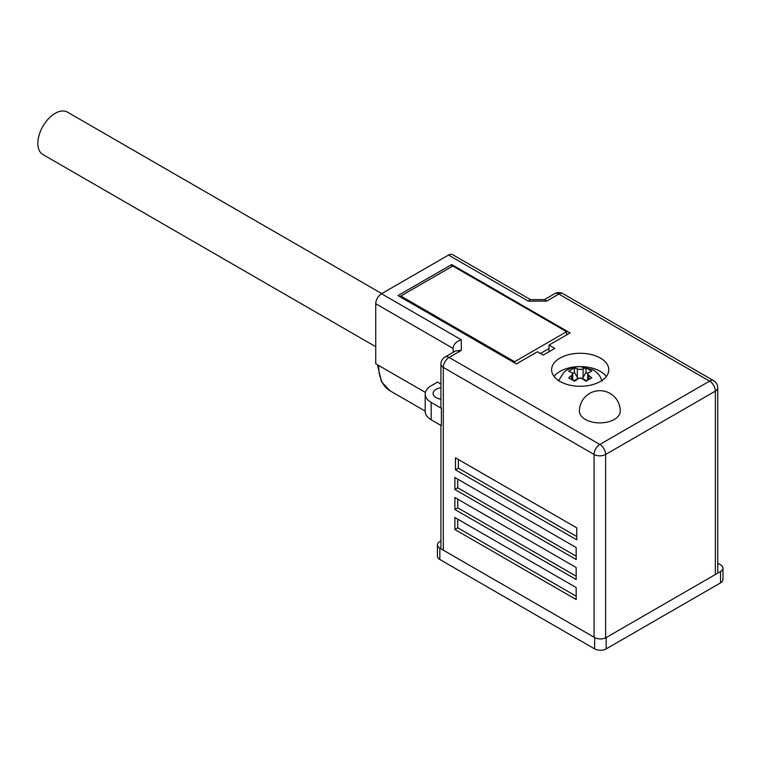 <?xml version="1.0" encoding="UTF-8"?>
<svg xmlns="http://www.w3.org/2000/svg" width="761" height="761" viewBox="0 0 761 761"><rect width="100%" height="100%" fill="white"/><g stroke="black" fill="none" stroke-linecap="round" stroke-linejoin="round"><path stroke-width="1.14" d="M717.756 563.226L720.553 564.852A8.171 4.718 0 0 1 722.95 568.182L722.95 579.521A8.171 4.718 180 0 1 720.553 582.859L606.194 648.886A8.171 4.718 180 0 1 594.645 648.886L439.848 559.516A8.171 4.718 180 0 1 437.451 556.177L437.451 544.838A8.171 4.718 0 0 0 439.848 548.177L439.848 559.516M437.451 544.838A8.171 4.718 0 0 1 439.848 541.509L440.923 540.89M594.645 648.886L594.645 637.547L439.848 548.177M594.645 637.547A8.171 4.718 0 0 0 606.194 637.547L606.194 648.886M720.553 582.859L720.553 571.521L606.194 637.547M720.553 571.521A8.171 4.718 0 0 0 722.95 568.182M566.574 334.954L566.574 331.71L452.795 266.017L400.809 296.029L514.598 361.722L566.574 331.71M514.598 362.902L514.598 361.722M540.434 353.475L549.014 348.519M400.809 297.209L400.809 296.029M571.54 379.349L571.54 375.487L568.648 377.865L574.431 381.204L578.959 378.188A7.762 4.48 0 0 0 581.442 378.188A4.081 2.359 0 0 0 578.959 378.188M571.54 375.487L572.538 374.488A4.081 2.359 0 0 0 572.738 373.765A4.081 2.359 0 0 0 572.538 373.052L568.648 371.197L574.431 367.858L574.431 372.433L577.314 377.437L577.314 368.819L574.431 367.858M577.314 368.819L578.959 369.342A4.081 2.359 0 0 0 581.442 369.342L583.088 368.819L583.088 377.437L582.45 378.407L586.579 380.785M587.863 373.052A4.081 2.359 0 0 0 587.673 373.765A4.081 2.359 0 0 0 587.863 374.488A7.762 4.48 0 0 0 587.863 373.052L591.754 371.197L585.98 367.858L583.088 368.819M585.399 419.454A20.423 11.786 0 0 0 614.279 419.454A20.423 11.786 0 0 0 620.263 411.121A20.423 20.423 0 0 0 610.056 393.427A20.423 20.423 0 0 0 579.416 411.121A20.423 11.786 0 0 0 585.399 419.454M440.923 399.173A10.207 5.898 180 0 1 436.091 397.613A10.207 5.898 180 0 1 433.104 393.447A10.207 5.898 180 0 1 440.923 387.71M606.355 376.438A28.585 16.504 0 0 0 600.419 371.435A28.585 16.504 0 0 0 581.318 366.612M559.991 381.442A28.585 16.504 0 0 0 591.145 385.018A28.585 16.504 0 0 0 608.79 369.77A28.585 16.504 0 0 0 600.419 358.098A28.585 16.504 0 0 0 569.266 354.521A28.585 16.504 0 0 0 551.611 369.77A28.585 16.504 0 0 0 559.991 381.442M381.756 293.594L67.425 112.114A24.504 14.145 120 0 0 39.781 133.023A24.504 14.145 120 0 0 42.92 154.559L375.734 346.712M528.305 301.118L530.265 299.625L544.676 299.625L546.617 301.118L528.305 301.118L448.514 255.049L381.508 293.736A8.171 4.718 -60 0 0 375.734 303.744L375.734 363.768L425.409 392.448M443.311 550.174L443.311 367.43A8.171 4.718 180 0 1 440.923 364.1L440.923 406.783A8.171 4.718 180 0 0 441.37 408.334L441.37 425.675L431.183 419.787A20.423 11.786 180 0 1 425.199 411.454L425.199 394.112A20.423 11.786 180 0 1 431.183 385.77L437.537 382.108L440.923 384.058M451.692 264.562L397.974 295.572L516.377 363.929L537.466 351.763L543.24 355.092L554.788 348.424L549.014 345.094L570.094 332.918L451.692 264.562L451.692 266.654M579.083 366.612A28.585 16.504 0 0 0 554.056 376.438M448.514 255.049A8.171 4.718 -60 0 1 452.595 254.65L530.493 299.625M455.468 457.818L576.762 527.849L576.762 539.853L455.468 469.822L455.468 457.818M576.163 587.521L576.163 599.525L454.869 529.504L454.869 517.499L576.163 587.521M576.163 567.516L576.163 579.521L454.869 509.49L454.869 497.485L576.163 567.516M576.163 547.511L576.163 559.516L454.869 489.485L454.869 477.48L576.163 547.511M441.37 408.334L431.183 402.445A20.423 11.786 180 0 1 425.199 394.112M453.137 352.333L453.137 348.424C453.461 344.353 456.181 341.47 461.299 339.806L461.299 350.374L455.516 350.954L445.004 357.023A8.171 4.718 60 0 1 449.095 357.432L599.839 444.462L709.585 381.109L558.831 294.069A8.171 4.718 -60 0 1 562.912 293.66A8.171 8.171 0 0 0 554.75 293.66A8.171 4.718 60 0 1 558.831 294.069L546.617 301.118M549.014 345.094L549.014 351.763M583.088 377.437L585.98 372.433L587.711 373.432M573.832 380.785L577.951 378.407L577.314 377.437M572.691 373.432L574.431 372.433M587.863 374.488L591.754 377.865L585.98 381.204L581.442 378.188M585.98 367.858L585.98 372.433M576.762 536.524L458.36 468.158L458.36 459.492M455.468 469.822L458.36 468.158M576.163 596.196L457.751 527.83L457.751 519.164M454.869 529.504L457.751 527.83M576.163 576.191L457.751 507.825L457.751 499.159M454.869 509.49L457.751 507.825M576.163 556.177L457.751 487.82L457.751 479.145M454.869 489.485L457.751 487.82M572.538 373.052A7.762 4.48 0 0 0 572.538 374.488M581.442 369.342A7.762 4.48 0 0 0 578.959 369.342M461.299 350.374L449.095 357.432A8.171 4.718 -60 0 0 443.311 367.43L594.065 454.469A8.171 4.718 0 0 0 605.613 454.469L715.359 391.106L715.359 574.517M715.359 391.106A8.171 4.718 0 0 0 717.756 387.777A8.171 8.171 0 0 0 713.666 380.7A8.171 4.718 -60 0 0 709.585 381.109A8.171 4.718 60 0 1 715.359 391.106M594.065 637.214L594.065 454.469A8.171 4.718 120 0 1 599.839 444.462A8.171 4.718 -120 0 1 605.613 454.469L605.613 637.851M431.183 419.787L431.183 402.445M375.734 303.744L453.137 348.424M381.508 293.736L461.299 339.806M588.871 375.487L588.871 379.349M378.626 365.432A55.543 32.067 120 0 0 390.127 390.859L425.199 411.111M558.393 381.052L563.673 372.576C564.776 371.387 569.608 367.116 579.949 366.593L593.038 369.875C597.518 372.452 600.505 376.181 602.008 381.052M717.756 571.853L717.756 387.777M440.923 548.177L440.923 425.409M562.912 293.66L713.666 380.7M445.004 357.023A8.171 8.171 0 0 0 440.923 364.1M554.75 293.66L544.429 299.625M572.738 373.765L572.738 380.062M587.673 373.765L587.673 380.062M390.127 390.859L381.499 381.803L377.437 364.747"/></g></svg>
